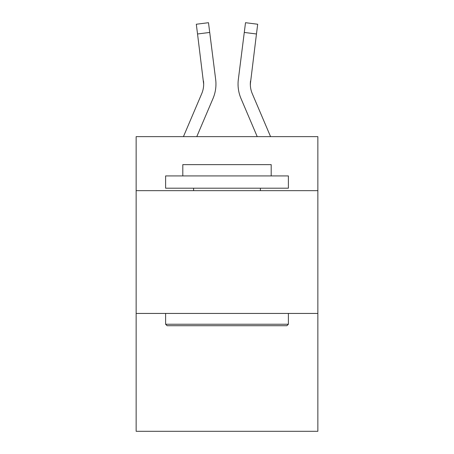 <?xml version="1.0" encoding="UTF-8"?>
<svg xmlns="http://www.w3.org/2000/svg" width="454" height="454" viewBox="0 0 454 454"><rect width="100%" height="100%" fill="white"/><g stroke="black" fill="none" stroke-linecap="round" stroke-linejoin="round"><path stroke-width="0.68" d="M317.857 190.657L317.857 136.637L136.143 136.637L136.143 190.657L317.857 190.657L317.857 431.3L136.143 431.3L136.143 190.657M317.857 313.436L136.143 313.436M196.775 136.637L213.005 98.518A36.831 36.831 -21.7 0 0 215.661 79.473L209.72 32.444L197.535 33.982L196.304 24.238L208.488 22.7L209.72 32.444M183.433 136.637L201.712 93.706A24.556 24.556 -31.3 0 0 203.67 84.132L197.535 33.982M215.474 77.997L215.661 79.473M270.567 136.637L252.288 93.706A24.556 24.556 31.3 0 1 250.33 84.132L256.465 33.982L244.28 32.444L245.512 22.7L257.696 24.238L256.465 33.982M257.225 136.637L240.995 98.518A36.831 36.831 21.7 0 1 238.339 79.473L244.28 32.444M250.358 85.29L250.523 81.011A24.556 24.556 21.7 0 0 252.288 93.706A24.556 24.556 21.7 0 1 250.33 84.132A24.556 24.556 21.7 0 0 252.288 93.706A24.556 24.556 21.7 0 1 250.33 84.132A24.556 24.556 21.7 0 0 252.288 93.706A24.556 24.556 21.7 0 1 250.33 84.132A24.556 24.556 21.7 0 0 252.288 93.706A24.556 24.556 21.7 0 1 250.33 84.132A24.556 24.556 21.7 0 0 252.288 93.706A24.556 24.556 21.7 0 1 250.33 84.132A24.556 24.556 21.7 0 0 252.288 93.706A24.556 24.556 21.7 0 1 250.33 84.132A24.556 24.556 21.7 0 0 252.288 93.706A24.556 24.556 21.7 0 1 250.33 84.132A24.556 24.556 21.7 0 0 252.288 93.706A24.556 24.556 21.7 0 1 250.33 84.132A24.556 24.556 21.7 0 0 252.288 93.706A24.556 24.556 21.7 0 1 250.33 84.132A24.556 24.556 21.7 0 0 252.288 93.706A24.556 24.556 21.7 0 1 250.33 84.132A24.556 24.556 21.7 0 0 252.288 93.706A24.556 24.556 21.7 0 1 250.33 84.132A24.556 24.556 21.7 0 0 252.288 93.706A24.556 24.556 21.7 0 1 250.33 84.132A24.556 24.556 21.7 0 0 252.288 93.706A24.556 24.556 21.7 0 1 250.33 84.132A24.556 24.556 21.7 0 0 252.288 93.706A24.556 24.556 21.7 0 1 250.33 84.132A24.556 24.556 21.7 0 0 252.288 93.706A24.556 24.556 21.7 0 1 250.33 84.132A24.556 24.556 21.7 0 0 252.288 93.706A24.556 24.556 21.7 0 1 250.33 84.132A24.556 24.556 21.7 0 0 252.288 93.706A24.556 24.556 21.7 0 1 250.33 84.132A24.556 24.556 21.7 0 0 252.288 93.706A24.556 24.556 21.7 0 1 250.33 84.132A24.556 24.556 21.7 0 0 252.288 93.706A24.556 24.556 21.7 0 1 250.33 84.132A24.556 24.556 21.7 0 0 252.288 93.706A24.556 24.556 21.7 0 1 250.33 84.132A24.556 24.556 21.7 0 0 252.288 93.706A24.556 24.556 21.7 0 1 250.33 84.132A24.556 24.556 21.7 0 0 252.288 93.706A24.556 24.556 21.7 0 1 250.33 84.132M167.083 325.711L165.614 324.241L288.386 324.241L286.917 325.711L167.083 325.711M288.386 175.925L288.386 188.2L165.614 188.2L165.614 175.925L288.386 175.925M182.803 175.925L182.803 164.632L271.197 164.632L271.197 175.925M288.386 313.436L288.386 324.241M165.614 313.436L165.614 324.241M260.397 188.2L260.397 190.657M193.603 188.2L193.603 190.657M201.712 93.706A24.556 24.556 -21.7 0 0 203.67 84.138A24.556 24.556 -21.7 0 1 201.712 93.706A24.556 24.556 -21.7 0 0 203.67 84.138A24.556 24.556 -21.7 0 1 201.712 93.706A24.556 24.556 -21.7 0 0 203.67 84.138A24.556 24.556 -21.7 0 1 201.712 93.706A24.556 24.556 -21.7 0 0 203.67 84.138A24.556 24.556 -21.7 0 1 201.712 93.706A24.556 24.556 -21.7 0 0 203.67 84.138A24.556 24.556 -21.7 0 1 201.712 93.706A24.556 24.556 -21.7 0 0 203.67 84.138A24.556 24.556 -21.7 0 1 201.712 93.706A24.556 24.556 -21.7 0 0 203.67 84.138A24.556 24.556 -21.7 0 1 201.712 93.706A24.556 24.556 -21.7 0 0 203.67 84.138A24.556 24.556 -21.7 0 1 201.712 93.706A24.556 24.556 -21.7 0 0 203.67 84.138A24.556 24.556 -21.7 0 1 201.712 93.706A24.556 24.556 -21.7 0 0 203.67 84.138A24.556 24.556 -21.7 0 1 201.712 93.706A24.556 24.556 -21.7 0 0 203.67 84.138A24.556 24.556 -21.7 0 1 201.712 93.706A24.556 24.556 -21.7 0 0 203.67 84.138A24.556 24.556 -21.7 0 1 201.712 93.706A24.556 24.556 -21.7 0 0 203.67 84.138A24.556 24.556 -21.7 0 1 201.712 93.706A24.556 24.556 -21.7 0 0 203.67 84.138A24.556 24.556 -21.7 0 1 201.712 93.706A24.556 24.556 -21.7 0 0 203.67 84.138A24.556 24.556 -21.7 0 1 201.712 93.706A24.556 24.556 -21.7 0 0 203.67 84.138A24.556 24.556 -21.7 0 1 201.712 93.706A24.556 24.556 -21.7 0 0 203.67 84.138A24.556 24.556 -21.7 0 1 201.712 93.706A24.556 24.556 -21.7 0 0 203.67 84.138A24.556 24.556 -21.7 0 1 201.712 93.706A24.556 24.556 -21.7 0 0 203.67 84.138A24.556 24.556 -21.7 0 1 201.712 93.706A24.556 24.556 -21.7 0 0 203.67 84.138A24.556 24.556 -21.7 0 1 201.712 93.706A24.556 24.556 -21.7 0 0 203.67 84.138A24.556 24.556 -21.7 0 1 201.712 93.706A24.556 24.556 -21.7 0 0 203.67 84.138L203.477 81.011A24.556 24.556 -21.7 0 1 201.712 93.706M215.951 84.069L215.905 85.885L215.951 84.069M238.095 85.885L238.049 84.069M238.339 79.473L238.526 77.997M196.304 24.238L208.488 22.7M245.512 22.7L257.696 24.238"/></g></svg>
